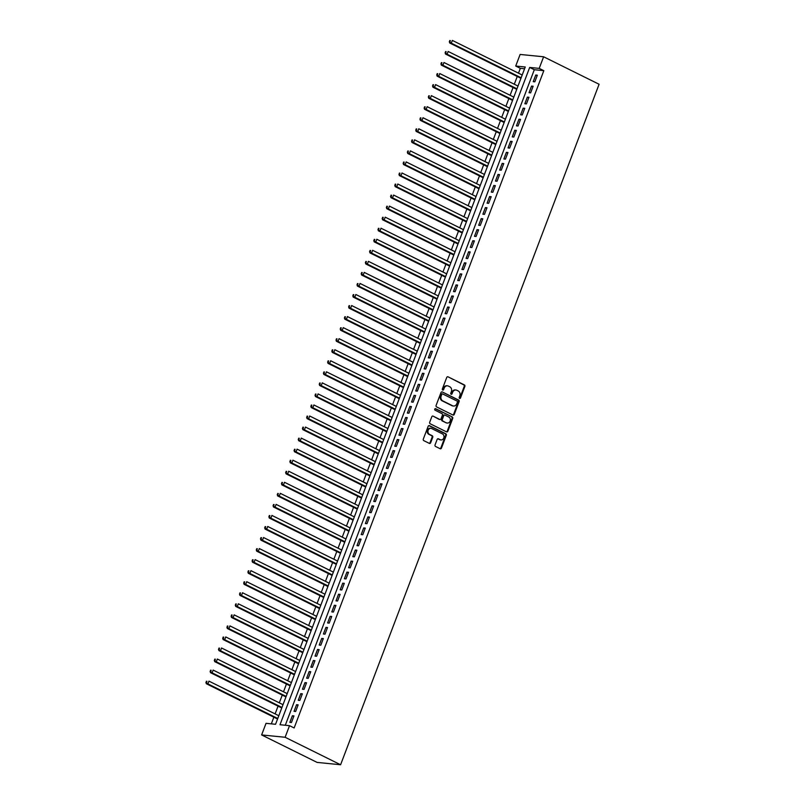 <?xml version="1.0" encoding="UTF-8"?>
<svg xmlns="http://www.w3.org/2000/svg" width="805" height="805" viewBox="0 0 805 805"><rect width="100%" height="100%" fill="white"/><g stroke="black" fill="none" stroke-linecap="round" stroke-linejoin="round"><path stroke-width="1.21" d="M459.575 398.415A0.825 0.694 95.7 0 0 460.49 397.972L464.867 386.45A1.177 0.996 95.7 0 0 464.374 384.921L448.043 376.831A1.177 0.996 95.7 0 0 446.725 377.465L442.348 388.986A0.825 0.694 95.7 0 0 443.615 389.61L444.179 388.121A3.763 3.18 95.7 0 1 447.459 385.816A3.763 3.18 95.7 0 1 448.405 386.088L449.764 386.762A3.763 3.18 95.7 0 1 451.353 391.673L450.78 393.162A0.825 0.694 95.7 0 0 452.058 393.796L452.621 392.307A3.763 3.18 95.7 0 1 455.892 390.002A3.763 3.18 95.7 0 1 456.838 390.274L458.206 390.948A3.763 3.18 95.7 0 1 459.786 395.849L459.222 397.348A0.825 0.694 95.7 0 0 459.575 398.415M459.464 398.354A0.825 0.694 95.7 0 0 459.856 397.912L464.233 386.39A1.177 0.996 95.7 0 0 463.74 384.86L448.043 376.831M442.589 389.992A0.825 0.694 95.7 0 0 442.981 389.55L443.545 388.06L444.179 388.121M451.031 394.178A0.825 0.694 95.7 0 0 451.414 393.726L451.987 392.236L452.621 392.307M435.052 444.924A1.177 0.996 95.7 0 0 435.555 446.463L440.134 448.727A1.177 0.996 95.7 0 0 441.452 448.093L446.312 435.304A1.177 0.996 95.7 0 0 445.819 433.764L429.488 425.674A1.177 0.996 95.7 0 0 428.159 426.308L423.299 439.107A1.177 0.996 95.7 0 0 423.802 440.637L429.337 443.384A1.177 0.996 95.7 0 0 430.655 442.75L432.738 437.276A1.177 0.996 95.7 0 0 432.235 435.736L429.498 434.378A3.14 2.657 95.7 0 1 431.701 428.572L442.448 433.905A3.14 2.657 95.7 0 1 440.244 439.701L438.453 438.816A1.177 0.996 95.7 0 0 437.135 439.45L435.052 444.924M289.528 725.677L285.121 737.269L340.596 764.75L599.091 84.263L543.617 56.783L539.209 68.385L529.68 67.439L279.999 724.721L289.528 725.677L294.147 727.962L543.828 70.669L539.209 68.385M452.943 415.008A1.177 0.996 95.7 0 0 454.262 414.374L459.122 401.584A1.177 0.996 95.7 0 0 458.629 400.045L442.297 391.954A1.177 0.996 95.7 0 0 440.969 392.588L436.109 405.388A1.177 0.996 95.7 0 0 436.612 406.917L452.943 415.008M452.722 418.439L447.862 431.239A1.177 0.996 95.7 0 1 446.544 431.872L430.202 423.782A1.177 0.996 95.7 0 1 429.709 422.243L431.792 416.769A1.177 0.996 95.7 0 1 433.11 416.135L439.731 419.415A1.177 0.996 95.7 0 0 441.049 418.781L442.428 415.149A1.177 0.996 95.7 0 0 441.935 413.619L435.042 410.198A0.825 0.694 95.7 0 1 435.616 408.678L452.219 416.91A1.177 0.996 95.7 0 1 452.722 418.439L452.088 418.379L447.228 431.168L447.862 431.239M534.822 81.818L537.338 75.187L535.748 75.026L533.232 81.657L534.822 81.818M530.626 92.857L533.141 86.236L531.552 86.075L529.036 92.706L530.626 92.857M526.43 103.905L528.945 97.284L527.356 97.123L524.84 103.754L526.43 103.905M522.234 114.954L524.749 108.323L523.159 108.172L520.644 114.793L522.234 114.954M518.038 126.003L520.553 119.371L518.963 119.221L516.448 125.842L518.038 126.003M513.842 137.051L516.357 130.42L514.767 130.259L512.252 136.89L513.842 137.051M509.646 148.1L512.161 141.469L510.571 141.308L508.056 147.939L509.646 148.1M505.449 159.138L507.965 152.517L506.375 152.356L503.86 158.988L505.449 159.138M501.253 170.187L503.769 163.566L502.179 163.405L499.664 170.036L501.253 170.187M497.057 181.236L499.573 174.605L497.983 174.454L495.467 181.075L497.057 181.236M492.861 192.284L495.377 185.653L493.787 185.492L491.271 192.123L492.861 192.284M488.665 203.333L491.181 196.702L489.591 196.541L487.075 203.172L488.665 203.333M484.469 214.382L486.985 207.75L485.395 207.589L482.879 214.221L484.469 214.382M480.273 225.42L482.789 218.799L481.199 218.638L478.683 225.269L480.273 225.42M476.077 236.469L478.593 229.838L477.003 229.687L474.487 236.308L476.077 236.469M471.881 247.517L474.397 240.886L472.807 240.735L470.291 247.356L471.881 247.517M467.685 258.566L470.201 251.935L468.611 251.774L466.095 258.405L467.685 258.566M463.489 269.615L466.004 262.983L464.415 262.822L461.899 269.454L463.489 269.615M459.293 280.653L461.808 274.032L460.219 273.871L457.703 280.502L459.293 280.653M455.097 291.702L457.612 285.081L456.022 284.92L453.507 291.551L455.097 291.702M450.891 302.75L453.416 296.119L451.826 295.968L449.311 302.589L450.891 302.75M446.695 313.799L449.22 307.168L447.63 307.017L445.115 313.638L446.695 313.799M442.498 324.848L445.024 318.217L443.434 318.055L440.919 324.687L442.498 324.848M438.302 335.896L440.828 329.265L439.238 329.104L436.723 335.735L438.302 335.896M434.106 346.935L436.632 340.314L435.042 340.153L432.526 346.784L434.106 346.935M429.91 357.984L432.436 351.362L430.846 351.201L428.33 357.833L429.91 357.984M425.714 369.032L428.24 362.401L426.65 362.25L424.134 368.871L425.714 369.032M421.518 380.081L424.044 373.45L422.454 373.299L419.938 379.92L421.518 380.081M417.322 391.129L419.848 384.498L418.258 384.337L415.742 390.968L417.322 391.129M413.126 402.178L415.642 395.547L414.062 395.386L411.546 402.017L413.126 402.178M408.93 413.217L411.446 406.595L409.866 406.434L407.34 413.066L408.93 413.217M404.734 424.265L407.25 417.644L405.67 417.483L403.144 424.114L404.734 424.265M400.538 435.314L403.053 428.683L401.474 428.532L398.948 435.153L400.538 435.314M396.342 446.362L398.857 439.731L397.278 439.57L394.752 446.201L396.342 446.362M392.146 457.411L394.661 450.78L393.082 450.619L390.556 457.25L392.146 457.411M387.95 468.46L390.465 461.829L388.885 461.668L386.36 468.299L387.95 468.46M383.754 479.498L386.269 472.877L384.689 472.716L382.164 479.347L383.754 479.498M379.558 490.547L382.073 483.916L380.493 483.765L377.968 490.386L379.558 490.547M375.361 501.596L377.877 494.964L376.297 494.813L373.772 501.435L375.361 501.596M371.165 512.644L373.681 506.013L372.091 505.852L369.575 512.483L371.165 512.644M366.969 523.693L369.485 517.062L367.895 516.901L365.379 523.532L366.969 523.693M362.773 534.731L365.289 528.11L363.699 527.949L361.183 534.58L362.773 534.731M358.577 545.78L361.093 539.159L359.503 538.998L356.987 545.629L358.577 545.78M354.381 556.829L356.897 550.197L355.307 550.046L352.791 556.668L354.381 556.829M350.185 567.877L352.701 561.246L351.111 561.095L348.595 567.716L350.185 567.877M345.989 578.926L348.505 572.295L346.915 572.134L344.399 578.765L345.989 578.926M341.793 589.974L344.309 583.343L342.719 583.182L340.203 589.813L341.793 589.974M337.597 601.013L340.113 594.392L338.523 594.231L336.007 600.862L337.597 601.013M333.401 612.062L335.916 605.441L334.327 605.279L331.811 611.911L333.401 612.062M329.205 623.11L331.72 616.479L330.131 616.328L327.615 622.949L329.205 623.11M325.009 634.159L327.524 627.528L325.934 627.377L323.419 633.998L325.009 634.159M320.813 645.208L323.328 638.576L321.738 638.415L319.223 645.047L320.813 645.208M316.617 656.256L319.132 649.625L317.542 649.464L315.027 656.095L316.617 656.256M312.421 667.295L314.936 660.674L313.346 660.513L310.831 667.144L312.421 667.295M308.224 678.343L310.74 671.722L309.15 671.561L306.635 678.192L308.224 678.343M304.028 689.392L306.544 682.761L304.954 682.61L302.439 689.231L304.028 689.392M299.832 700.441L302.348 693.809L300.758 693.648L298.242 700.28L299.832 700.441M295.636 711.489L298.152 704.858L296.562 704.697L294.046 711.328L295.636 711.489M543.828 70.669L534.309 69.723L285.292 725.255M292.366 715.746L289.85 722.377L291.44 722.538L293.956 715.907L292.366 715.746L293.755 716.43M524.568 68.757L520.342 68.334L518.5 73.175M517.243 76.465L514.304 84.223M513.047 87.514L510.108 95.272M508.851 98.562L505.912 106.32M504.655 109.611L501.716 117.359M500.458 120.649L497.52 128.408M496.262 131.698L493.324 139.456M492.066 142.747L489.128 150.505M487.87 153.795L484.932 161.553M483.674 164.844L480.726 172.602M479.478 175.893L476.53 183.641M475.282 186.931L472.334 194.689M471.086 197.98L468.138 205.738M466.89 209.028L463.942 216.787M462.694 220.077L459.746 227.835M458.498 231.126L455.55 238.884M454.302 242.174L451.353 249.922M450.106 253.213L447.157 260.971M445.91 264.261L442.961 272.02M441.714 275.31L438.765 283.068M437.518 286.359L434.569 294.117M433.321 297.407L430.373 305.155M429.125 308.446L426.177 316.204M424.929 319.494L421.981 327.253M420.733 330.543L417.785 338.301M416.537 341.592L413.589 349.35M412.341 352.64L409.393 360.399M408.145 363.689L405.197 371.437M403.949 374.728L401.001 382.486M399.753 385.776L396.805 393.534M395.557 396.825L392.609 404.583M391.361 407.873L388.413 415.632M387.165 418.922L384.216 426.68M382.969 429.971L380.02 437.719M378.773 441.009L375.824 448.767M374.577 452.058L371.628 459.816M370.381 463.106L367.432 470.865M366.184 474.155L363.236 481.913M361.988 485.204L359.04 492.962M357.792 496.252L354.844 504M353.596 507.291L350.648 515.049M349.39 518.34L346.452 526.098M345.194 529.388L342.256 537.146M340.998 540.437L338.06 548.195M336.802 551.485L333.864 559.234M332.606 562.524L329.668 570.282M328.41 573.573L325.472 581.331M324.214 584.621L321.276 592.379M320.018 595.67L317.079 603.428M315.822 606.718L312.873 614.477M311.626 617.767L308.677 625.515M307.43 628.806L304.481 636.564M303.233 639.854L300.285 647.612M299.037 650.903L296.089 658.661M294.841 661.952L291.893 669.71M290.645 673L287.697 680.758M286.449 684.049L283.501 691.797M282.253 695.087L279.305 702.846M278.057 706.136L275.109 713.894M273.861 717.185L271.325 723.856M520.342 68.334L515.713 66.04L525.242 66.996L275.562 724.279L266.032 723.333L261.625 734.935L317.1 762.405L340.596 764.75M515.713 66.04L520.121 54.448L543.617 56.783M261.625 734.935L285.121 737.269M534.309 69.723L529.68 67.439M535.748 75.026L537.136 75.71M531.552 86.075L532.94 86.759M527.356 97.123L528.744 97.808M523.159 108.172L524.548 108.856M518.963 119.221L520.352 119.905M514.767 130.259L516.156 130.953M510.571 141.308L511.96 141.992M506.375 152.356L507.764 153.041M502.179 163.405L503.568 164.089M497.983 174.454L499.372 175.138M493.787 185.492L495.176 186.186M489.591 196.541L490.98 197.235M485.395 207.589L486.784 208.274M481.199 218.638L482.587 219.322M477.003 229.687L478.391 230.371M472.807 240.735L474.195 241.419M468.611 251.774L469.999 252.468M464.415 262.822L465.803 263.517M460.219 273.871L461.607 274.555M456.022 284.92L457.411 285.604M451.826 295.968L453.215 296.653M447.63 307.017L449.019 307.701M443.434 318.055L444.823 318.75M439.238 329.104L440.627 329.788M435.042 340.153L436.431 340.837M430.846 351.201L432.235 351.886M426.65 362.25L428.039 362.934M422.454 373.299L423.843 373.983M418.258 384.337L419.647 385.031M414.062 395.386L415.45 396.07M409.866 406.434L411.254 407.119M405.67 417.483L407.048 418.167M401.474 428.532L402.852 429.216M397.278 439.57L398.656 440.265M393.082 450.619L394.46 451.313M388.885 461.668L390.264 462.352M384.689 472.716L386.068 473.4M380.493 483.765L381.872 484.449M376.297 494.813L377.676 495.498M372.091 505.852L373.48 506.546M367.895 516.901L369.284 517.595M363.699 527.949L365.088 528.633M359.503 538.998L360.892 539.682M355.307 550.046L356.696 550.731M351.111 561.095L352.499 561.779M346.915 572.134L348.303 572.828M342.719 583.182L344.107 583.867M338.523 594.231L339.911 594.915M334.327 605.279L335.715 605.964M330.131 616.328L331.519 617.012M325.934 627.377L327.323 628.061M321.738 638.415L323.127 639.11M317.542 649.464L318.931 650.148M313.346 660.513L314.735 661.197M309.15 671.561L310.539 672.245M304.954 682.61L306.343 683.294M300.758 693.648L302.147 694.343M296.562 704.697L297.951 705.391M455.58 389.982A3.763 3.18 95.7 0 0 455.258 389.932A3.763 3.18 95.7 0 0 451.987 392.236M447.137 385.806A3.763 3.18 95.7 0 0 446.825 385.756A3.763 3.18 95.7 0 0 443.545 388.06M452.923 414.998A1.177 0.996 95.7 0 0 453.628 414.313L458.488 401.514A1.177 0.996 95.7 0 0 457.995 399.984L442.297 391.954M457.401 402.138A0.825 0.694 95.7 0 0 457.049 401.071L442.71 393.967A0.825 0.694 95.7 0 0 441.794 394.41L441.19 395.98A3.763 3.18 95.7 0 0 442.78 400.89L452.581 405.75A3.763 3.18 95.7 0 0 453.527 406.022A3.763 3.18 95.7 0 0 456.807 403.718L457.401 402.138M442.076 393.907A0.825 0.694 95.7 0 0 441.16 394.349L441.794 394.41M453.215 405.972A3.763 3.18 95.7 0 1 452.893 405.951A3.763 3.18 95.7 0 1 451.947 405.68L442.146 400.83A3.763 3.18 95.7 0 1 440.556 395.919L441.16 394.349M446.523 431.862A1.177 0.996 95.7 0 0 447.228 431.168M433.11 416.135L439.097 419.355A1.177 0.996 95.7 0 0 439.701 419.415M435.092 408.678L452.219 416.91M446.604 422.816A3.14 2.657 95.7 0 0 448.808 417.02L445.024 415.139A1.177 0.996 95.7 0 0 443.706 415.783L442.327 419.415A1.177 0.996 95.7 0 0 442.82 420.945L445.97 422.756A3.14 2.657 95.7 0 0 447.077 422.997M444.39 415.078A1.177 0.996 95.7 0 0 443.072 415.712L443.706 415.783M445.97 422.756L442.187 420.884A1.177 0.996 95.7 0 1 441.683 419.345L443.072 415.712M452.088 418.379A1.177 0.996 95.7 0 0 451.585 416.839M440.717 439.882A3.14 2.657 95.7 0 1 439.611 439.641L437.84 438.765M430.584 428.341A3.14 2.657 95.7 0 0 428.854 434.318L429.498 434.378M429.317 443.374A1.177 0.996 95.7 0 0 430.021 442.68L432.104 437.206A1.177 0.996 95.7 0 0 431.601 435.676L428.854 434.318M440.114 448.727A1.177 0.996 95.7 0 0 440.818 448.033L445.678 435.243A1.177 0.996 95.7 0 0 445.185 433.704L428.864 425.624M522.193 75.006L452.35 40.411L451.293 43.168L449.713 43.007L520.946 78.296M449.935 41.699L450.357 40.592L449.301 41.639L451.293 43.168L521.147 77.773M449.723 40.532L450.357 40.592M449.713 43.007L449.301 41.639M517.997 86.055L448.154 51.46L447.097 54.217L445.517 54.056L516.75 89.345M445.739 52.748L446.161 51.641L445.105 52.677L447.097 54.217L516.951 88.812M445.527 51.58L446.161 51.641M445.517 54.056L445.105 52.677M513.801 97.103L443.958 62.498L442.901 65.265L441.321 65.104L512.554 100.394M441.543 63.796L441.965 62.689L440.909 63.726L442.901 65.265L512.755 99.86M441.321 62.629L441.965 62.689M441.321 65.104L440.909 63.726M509.605 108.152L439.761 73.547L438.705 76.314L437.125 76.153L508.358 111.442M437.346 74.835L437.769 73.738L436.713 74.774L438.705 76.314L508.559 110.909M437.125 73.668L437.769 73.738M437.125 76.153L436.713 74.774M505.409 119.19L435.565 84.595L434.509 87.353L432.929 87.202L504.161 122.481M433.15 85.883L433.573 84.777L432.516 85.823L434.509 87.353L504.363 121.958M432.929 84.716L433.573 84.777M432.929 87.202L432.516 85.823M501.213 130.239L431.369 95.644L430.313 98.401L428.733 98.25L499.965 133.529M428.954 96.932L429.377 95.825L428.32 96.872L430.313 98.401L500.167 133.006M428.733 95.765L429.377 95.825M428.733 98.25L428.32 96.872M497.017 141.288L427.173 106.693L426.117 109.45L424.537 109.289L495.769 144.578M424.758 107.981L425.171 106.874L424.124 107.92L426.117 109.45L495.971 144.055M424.537 106.813L425.171 106.874M424.537 109.289L424.124 107.92M492.821 152.336L422.977 117.731L421.921 120.498L420.341 120.337L491.573 155.627M420.562 119.029L420.975 117.922L419.928 118.959L421.921 120.498L491.775 155.093M420.341 117.862L420.975 117.922M420.341 120.337L419.928 118.959M488.625 163.385L418.771 128.78L417.725 131.547L416.135 131.386L487.377 166.675M416.366 130.078L416.779 128.971L415.732 130.007L417.725 131.547L487.578 166.142M416.145 128.901L416.779 128.971M416.135 131.386L415.732 130.007M484.429 174.433L414.575 139.829L413.529 142.596L411.939 142.435L483.181 177.724M412.17 141.117L412.583 140.02L411.536 141.056L413.529 142.596L483.382 177.191M411.949 139.949L412.583 140.02M411.939 142.435L411.536 141.056M480.233 185.472L410.379 150.877L409.332 153.634L407.743 153.483L478.985 188.762M407.974 152.165L408.387 151.058L407.34 152.105L409.332 153.634L479.186 188.239M407.753 150.998L408.387 151.058M407.743 153.483L407.34 152.105M476.037 196.521L406.183 161.926L405.136 164.683L403.547 164.532L474.789 199.811M403.778 163.214L404.191 162.107L403.144 163.153L405.136 164.683L474.99 199.288M403.557 162.047L404.191 162.107M403.547 164.532L403.144 163.153M471.841 207.569L401.987 172.974L400.94 175.732L399.35 175.571L470.593 210.86M399.582 174.262L399.994 173.156L398.948 174.202L400.94 175.732L470.794 210.336M399.361 173.095L399.994 173.156M399.35 175.571L398.948 174.202M467.645 218.618L397.791 184.013L396.744 186.78L395.154 186.619L466.397 221.908M395.386 185.311L395.798 184.204L394.752 185.241L396.744 186.78L466.598 221.375M395.164 184.144L395.798 184.204M395.154 186.619L394.752 185.241M463.449 229.667L393.595 195.062L392.548 197.829L390.958 197.668L462.201 232.957M391.19 196.36L391.602 195.253L390.546 196.289L392.548 197.829L462.402 232.424M390.968 195.182L391.602 195.253M390.958 197.668L390.546 196.289M459.252 240.715L389.399 206.11L388.352 208.877L386.762 208.716L458.005 244.006M386.994 207.398L387.406 206.301L386.35 207.338L388.352 208.877L458.196 243.472M386.772 206.231L387.406 206.301M386.762 208.716L386.35 207.338M455.056 251.754L385.203 217.159L384.156 219.916L382.566 219.765L453.809 255.044M382.798 218.447L383.21 217.34L382.154 218.386L384.156 219.916L454 254.521M382.576 217.28L383.21 217.34M382.566 219.765L382.154 218.386M450.86 262.802L381.007 228.207L379.96 230.965L378.37 230.804L449.603 266.093M378.602 229.495L379.014 228.389L377.958 229.435L379.96 230.965L449.804 265.57M378.38 228.328L379.014 228.389M378.37 230.804L377.958 229.435M446.664 273.851L376.81 239.256L375.764 242.013L374.174 241.852L445.407 277.141M374.395 240.544L374.818 239.437L373.762 240.484L375.764 242.013L445.608 276.608M374.184 239.377L374.818 239.437M374.174 241.852L373.762 240.484M442.468 284.9L372.614 250.295L371.568 253.062L369.978 252.901L441.21 288.19M370.199 251.593L370.622 250.486L369.565 251.522L371.568 253.062L441.412 287.657M369.988 250.425L370.622 250.486M369.978 252.901L369.565 251.522M438.272 295.948L368.418 261.343L367.372 264.11L365.782 263.949L437.014 299.239M366.003 262.631L366.426 261.534L365.369 262.571L367.372 264.11L437.216 298.705M365.792 261.464L366.426 261.534M365.782 263.949L365.369 262.571M434.076 306.987L364.222 272.392L363.176 275.159L361.586 274.998L432.818 310.277M361.807 273.68L362.23 272.583L361.173 273.62L363.176 275.159L433.02 309.754M361.596 272.513L362.23 272.583M361.586 274.998L361.173 273.62M429.88 318.035L360.026 283.441L358.98 286.198L357.39 286.047L428.622 321.326M357.611 284.728L358.034 283.622L356.977 284.668L358.98 286.198L428.824 320.803M357.4 283.561L358.034 283.622M357.39 286.047L356.977 284.668M425.684 329.084L355.83 294.489L354.784 297.246L353.194 297.085L424.426 332.374M353.415 295.777L353.838 294.67L352.781 295.717L354.784 297.246L424.627 331.851M353.204 294.61L353.838 294.67M353.194 297.085L352.781 295.717M421.488 340.133L351.634 305.538L350.588 308.295L348.998 308.134L420.23 343.423M349.219 306.826L349.642 305.719L348.585 306.755L350.588 308.295L420.431 342.89M349.008 305.659L349.642 305.719M348.998 308.134L348.585 306.755M417.282 351.181L347.438 316.576L346.392 319.344L344.802 319.183L416.034 354.472M345.023 317.874L345.446 316.768L344.389 317.804L346.392 319.344L416.235 353.938M344.812 316.707L345.446 316.768M344.802 319.183L344.389 317.804M413.086 362.23L343.242 327.625L342.195 330.392L340.606 330.231L411.838 365.52M340.827 328.913L341.25 327.816L340.193 328.853L342.195 330.392L412.039 364.987M340.616 327.746L341.25 327.816M340.606 330.231L340.193 328.853M408.89 373.268L339.046 338.674L337.999 341.431L336.41 341.28L407.642 376.559M336.631 339.962L337.053 338.855L335.997 339.901L337.999 341.431L407.843 376.036M336.42 338.794L337.053 338.855M336.41 341.28L335.997 339.901M404.694 384.317L334.85 349.722L333.803 352.479L332.213 352.328L403.446 387.608M332.435 351.01L332.857 349.903L331.801 350.95L333.803 352.479L403.647 387.084M332.224 349.843L332.857 349.903M332.213 352.328L331.801 350.95M400.498 395.366L330.654 360.771L329.607 363.528L328.017 363.367L399.25 398.656M328.239 362.059L328.661 360.952L327.605 361.998L329.607 363.528L399.451 398.133M328.027 360.892L328.661 360.952M328.017 363.367L327.605 361.998M396.302 406.414L326.458 371.809L325.411 374.577L323.821 374.416L395.054 409.705M324.043 373.107L324.465 372.001L323.409 373.037L325.411 374.577L395.255 409.171M323.831 371.94L324.465 372.001M323.821 374.416L323.409 373.037M392.105 417.463L322.262 382.858L321.215 385.625L319.625 385.464L390.858 420.753M319.847 384.156L320.269 383.049L319.213 384.086L321.215 385.625L391.059 420.22M319.635 382.979L320.269 383.049M319.625 385.464L319.213 384.086M387.909 428.512L318.066 393.907L317.019 396.674L315.429 396.513L386.662 431.802M315.651 395.195L316.073 394.098L315.017 395.134L317.019 396.674L386.863 431.269M315.439 394.027L316.073 394.098M315.429 396.513L315.017 395.134M383.713 439.55L313.87 404.955L312.823 407.712L311.233 407.561L382.466 442.841M311.454 406.243L311.877 405.136L310.821 406.183L312.823 407.712L382.667 442.317M311.243 405.076L311.877 405.136M311.233 407.561L310.821 406.183M379.517 450.599L309.673 416.004L308.627 418.761L307.037 418.61L378.27 453.889M307.258 417.292L307.681 416.185L306.625 417.232L308.627 418.761L378.471 453.366M307.047 416.125L307.681 416.185M307.037 418.61L306.625 417.232M375.321 461.647L305.477 427.053L304.431 429.81L302.841 429.649L374.073 464.938M303.062 428.341L303.485 427.234L302.428 428.28L304.431 429.81L374.275 464.415M302.851 427.173L303.485 427.234M302.841 429.649L302.428 428.28M371.125 472.696L301.281 438.091L300.235 440.858L298.645 440.697L369.877 475.986M298.866 439.389L299.289 438.282L298.232 439.319L300.235 440.858L370.079 475.453M298.655 438.222L299.289 438.282M298.645 440.697L298.232 439.319M366.929 483.745L297.085 449.14L296.039 451.907L294.449 451.746L365.681 487.035M294.67 450.438L295.093 449.331L294.036 450.367L296.039 451.907L365.883 486.502M294.459 449.26L295.093 449.331M294.449 451.746L294.036 450.367M362.733 494.793L292.889 460.188L291.833 462.956L290.253 462.795L361.485 498.084M290.474 461.476L290.897 460.38L289.84 461.416L291.833 462.956L361.687 497.55M290.263 460.309L290.897 460.38M290.253 462.795L289.84 461.416M358.537 505.832L288.693 471.237L287.637 473.994L286.057 473.843L357.289 509.122M286.278 472.525L286.701 471.418L285.644 472.465L287.637 473.994L357.49 508.599M286.067 471.358L286.701 471.418M286.057 473.843L285.644 472.465M354.341 516.88L284.497 482.286L283.441 485.043L281.861 484.882L353.093 520.171M282.082 483.574L282.505 482.467L281.448 483.513L283.441 485.043L353.294 519.648M281.871 482.406L282.505 482.467M281.861 484.882L281.448 483.513M350.145 527.929L280.301 493.334L279.244 496.091L277.665 495.93L348.897 531.22M277.886 494.622L278.309 493.515L277.252 494.562L279.244 496.091L349.098 530.686M277.675 493.455L278.309 493.515M277.665 495.93L277.252 494.562M345.949 538.978L276.105 504.373L275.048 507.14L273.469 506.979L344.701 542.268M273.69 505.671L274.113 504.564L273.056 505.6L275.048 507.14L344.902 541.735M273.469 504.504L274.113 504.564M273.469 506.979L273.056 505.6M341.753 550.026L271.909 515.421L270.852 518.189L269.273 518.028L340.505 553.317M269.494 516.709L269.917 515.613L268.86 516.649L270.852 518.189L340.706 552.783M269.273 515.542L269.917 515.613M269.273 518.028L268.86 516.649M337.557 561.065L267.713 526.47L266.656 529.237L265.076 529.076L336.309 564.355M265.298 527.758L265.72 526.661L264.664 527.698L266.656 529.237L336.51 563.832M265.076 526.591L265.72 526.661M265.076 529.076L264.664 527.698M333.361 572.114L263.517 537.519L262.46 540.276L260.88 540.125L332.113 575.404M261.102 538.807L261.524 537.7L260.468 538.746L262.46 540.276L332.314 574.881M260.88 537.639L261.524 537.7M260.88 540.125L260.468 538.746M329.165 583.162L259.321 548.567L258.264 551.324L256.684 551.163L327.917 586.453M256.906 549.855L257.318 548.748L256.272 549.795L258.264 551.324L328.118 585.929M256.684 548.688L257.318 548.748M256.684 551.163L256.272 549.795M324.968 594.211L255.125 559.616L254.068 562.373L252.488 562.212L323.721 597.501M252.71 560.904L253.122 559.797L252.076 560.833L254.068 562.373L323.922 596.968M252.488 559.737L253.122 559.797M252.488 562.212L252.076 560.833M320.772 605.259L250.919 570.654L249.872 573.422L248.282 573.261L319.525 608.55M248.514 571.952L248.926 570.846L247.88 571.882L249.872 573.422L319.726 608.017M248.292 570.785L248.926 570.846M248.282 573.261L247.88 571.882M316.576 616.308L246.722 581.703L245.676 584.47L244.086 584.309L315.329 619.598M244.318 582.991L244.73 581.894L243.684 582.931L245.676 584.47L315.53 619.065M244.096 581.824L244.73 581.894M244.086 584.309L243.684 582.931M312.38 627.347L242.526 592.752L241.48 595.509L239.89 595.358L311.132 630.637M240.121 594.04L240.534 592.933L239.488 593.979L241.48 595.509L311.334 630.114M239.9 592.872L240.534 592.933M239.89 595.358L239.488 593.979M308.184 638.395L238.33 603.8L237.284 606.557L235.694 606.407L306.936 641.686M235.925 605.088L236.338 603.981L235.291 605.028L237.284 606.557L307.138 641.162M235.704 603.921L236.338 603.981M235.694 606.407L235.291 605.028M303.988 649.444L234.134 614.849L233.088 617.606L231.498 617.445L302.74 652.734M231.729 616.137L232.142 615.03L231.095 616.077L233.088 617.606L302.942 652.211M231.508 614.97L232.142 615.03M231.498 617.445L231.095 616.077M299.792 660.492L229.938 625.888L228.892 628.655L227.302 628.494L298.544 663.783M227.533 627.186L227.946 626.079L226.899 627.115L228.892 628.655L298.746 663.25M227.312 626.018L227.946 626.079M227.302 628.494L226.899 627.115M295.596 671.541L225.742 636.936L224.696 639.703L223.106 639.542L294.348 674.832M223.337 638.234L223.75 637.127L222.693 638.164L224.696 639.703L294.55 674.298M223.116 637.057L223.75 637.127M223.106 639.542L222.693 638.164M291.4 682.59L221.546 647.985L220.5 650.752L218.91 650.591L290.152 685.88M219.141 649.273L219.554 648.176L218.497 649.212L220.5 650.752L290.343 685.347M218.92 648.106L219.554 648.176M218.91 650.591L218.497 649.212M287.204 693.628L217.35 659.033L216.304 661.79L214.714 661.64L285.956 696.919M214.945 660.321L215.358 659.215L214.301 660.261L216.304 661.79L286.147 696.395M214.724 659.154L215.358 659.215M214.714 661.64L214.301 660.261M283.008 704.677L213.154 670.082L212.107 672.839L210.518 672.688L281.75 707.967M210.749 671.37L211.162 670.263L210.105 671.31L212.107 672.839L281.951 707.444M210.528 670.203L211.162 670.263M210.518 672.688L210.105 671.31M278.812 715.726L208.958 681.131L207.911 683.888L206.322 683.727L277.554 719.016M206.543 682.419L206.966 681.312L205.909 682.358L207.911 683.888L277.755 718.483M206.332 681.251L206.966 681.312M206.322 683.727L205.909 682.358M459.856 397.912L460.49 397.972M442.981 389.55L443.615 389.61M451.414 393.726L452.058 393.796M463.74 384.86L464.374 384.921M464.233 386.39L464.867 386.45M457.995 399.984L458.629 400.045M458.488 401.514L459.122 401.584M453.628 414.313L454.262 414.374M440.556 395.919L441.19 395.98M442.146 400.83L442.78 400.89M451.947 405.68L452.581 405.75M439.097 419.355L439.731 419.415M441.683 419.345L442.327 419.415M442.187 420.884L442.82 420.945M437.85 438.755L438.453 438.816M439.611 439.641L440.244 439.701M431.601 435.676L432.235 435.736M432.104 437.206L432.738 437.276M430.021 442.68L430.655 442.75M428.884 425.614L429.488 425.674M445.185 433.704L445.819 433.764M445.678 435.243L446.312 435.304M440.818 448.033L441.452 448.093M455.258 389.932L455.892 390.002M446.825 385.756L447.459 385.816M441.875 393.846L442.509 393.907M452.893 405.951L453.527 406.022M439.389 419.435L440.023 419.506M446.765 422.987L447.399 423.048M444.088 414.998L444.722 415.058M440.405 439.872L441.039 439.933M430.273 428.29L430.906 428.351"/></g></svg>
